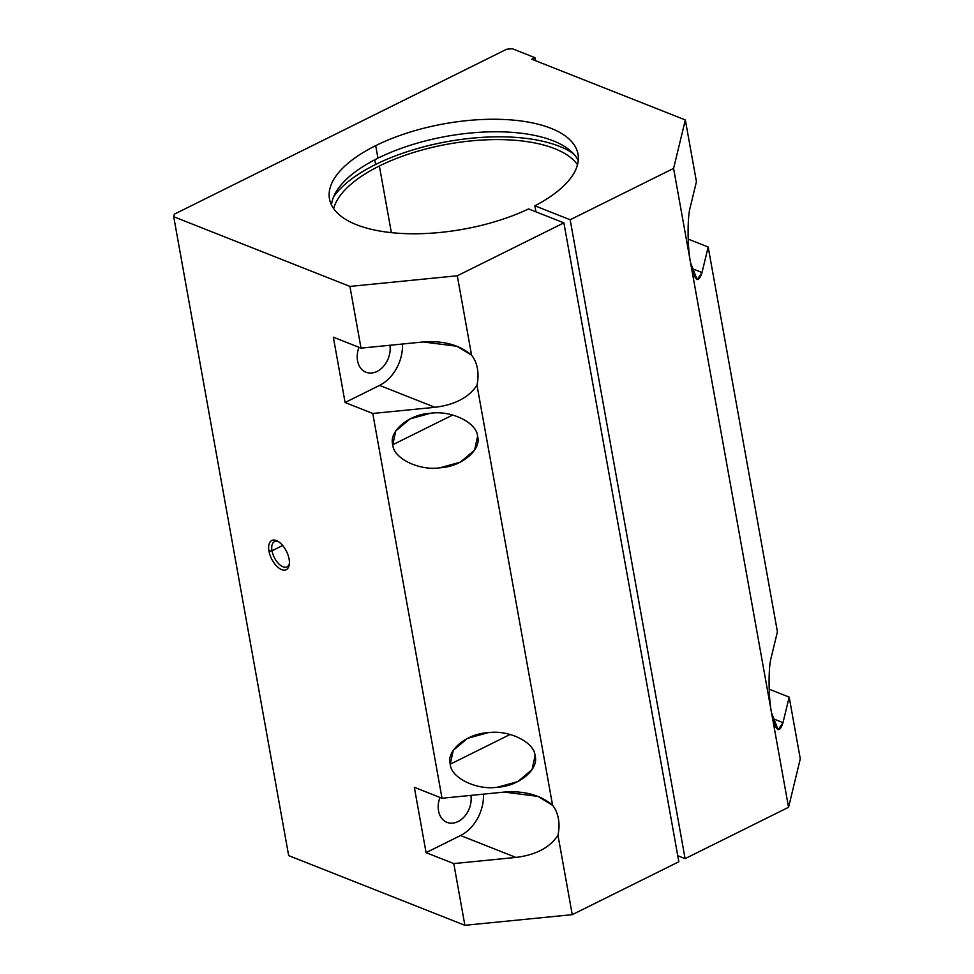 <?xml version="1.0" encoding="UTF-8"?>
<svg xmlns="http://www.w3.org/2000/svg" width="974" height="974" viewBox="0 0 974 974"><rect width="100%" height="100%" fill="white"/><g stroke="black" fill="none" stroke-linecap="round" stroke-linejoin="round"><path stroke-width="1.46" d="M358.98 347.316A20.978 15.669 111.6 0 0 357.555 360.745A20.978 15.669 111.6 0 0 365.981 372.238A20.978 15.669 111.6 0 0 383.415 366.455A20.978 15.669 111.6 0 0 389.929 345.259A20.978 15.669 -68.4 0 1 376.828 371.544A20.978 15.669 -68.4 0 1 357.555 360.745A20.978 15.669 -68.4 0 1 358.98 347.316M289.095 559.064A16.29 8.34 -116.4 0 0 277.651 541.154A16.29 8.34 -116.4 0 0 268.958 551.101L272.014 550.797A14.086 7.208 63.6 0 1 278.625 541.751A14.086 7.208 -116.4 0 0 274.461 541.629A14.086 7.208 -116.4 0 0 272.014 550.797L282.679 545.501L272.014 550.797A14.086 7.208 -116.4 0 0 286.977 566.856A14.086 7.208 -116.4 0 0 289.4 563.459A14.086 7.208 63.6 0 1 280.67 565.492A14.086 7.208 63.6 0 1 272.014 550.797L268.958 551.101A16.29 8.34 -116.4 0 0 279.489 568.463A16.29 8.34 -116.4 0 0 289.29 564.603A16.29 8.34 -116.4 0 0 289.095 559.064A16.29 8.34 63.6 0 1 281.632 569.607A16.29 8.34 63.6 0 1 268.958 551.101A16.29 8.34 63.6 0 1 276.409 540.57A16.29 8.34 63.6 0 1 289.095 559.064M375.708 145.65L377.961 158.178A126.255 53.558 169.8 0 1 578.252 160.576A126.255 53.558 -10.2 0 0 377.961 158.178A126.255 53.558 -10.2 0 0 331.489 204.978A126.255 53.558 169.8 0 1 377.961 158.178L375.708 145.65A126.255 53.558 -10.2 0 0 329.48 198.879A126.255 53.558 -10.2 0 0 402.347 233.492A126.255 53.558 -10.2 0 0 528.602 208.923L563.885 222.876L678.841 861.759L563.885 222.876L528.602 208.923A126.255 53.558 169.8 0 1 355.327 224.239A126.255 53.558 169.8 0 1 375.708 145.65A126.255 53.558 169.8 0 1 549.653 127.801A126.255 53.558 169.8 0 1 534.872 205.806A126.255 53.558 -10.2 0 0 578.008 154.16A126.255 53.558 -10.2 0 0 503.315 119.461A126.255 53.558 -10.2 0 0 375.708 145.65M535.956 211.833L534.872 205.806L535.956 211.833M374.759 159.809L375.599 164.496A132.367 56.151 169.8 0 1 573.491 153.709A132.367 56.151 -10.2 0 0 375.599 164.496A132.367 56.151 -10.2 0 0 333.558 196.882A132.367 56.151 169.8 0 1 375.599 164.496L374.759 159.809M379.373 165.982L391.365 232.64L379.373 165.982A126.255 53.558 -10.2 0 0 333.644 208.619A126.255 53.558 169.8 0 1 379.373 165.982A126.255 53.558 169.8 0 1 577.509 164.74A126.255 53.558 -10.2 0 0 379.373 165.982M535.043 755.775C534.507 742.115 508.501 729.453 487.755 732.752L467.459 738.377L453.239 750.394L450.268 764.176L510.169 734.445L450.268 764.176C450.792 777.836 476.797 790.498 497.556 787.199L517.839 781.574L532.072 769.557L535.043 755.775C539.365 769.058 518.74 786.335 497.556 787.199C476.797 790.498 450.792 777.836 450.268 764.176C445.946 750.893 466.558 733.617 487.755 732.752C508.501 729.453 534.507 742.115 535.043 755.775M477.564 436.328C477.041 422.679 451.035 410.017 430.277 413.305L409.993 418.93L395.761 430.958L392.79 444.741L452.691 415.009L392.79 444.741C393.313 458.389 419.319 471.051 440.078 467.764L460.361 462.139L474.594 450.11L477.564 436.328C481.887 449.611 461.262 466.899 440.078 467.764C419.319 471.051 393.313 458.389 392.79 444.741C388.468 431.458 409.08 414.169 430.277 413.305C451.035 410.017 477.041 422.679 477.564 436.328M439.968 797.438A20.978 15.669 111.6 0 0 438.543 810.867A20.978 15.669 111.6 0 0 446.969 822.36A20.978 15.669 111.6 0 0 464.403 816.589A20.978 15.669 111.6 0 0 470.917 795.381A20.978 15.669 -68.4 0 1 457.817 821.666A20.978 15.669 -68.4 0 1 438.543 810.867A20.978 15.669 -68.4 0 1 439.968 797.438M685.099 858.642L570.155 219.759L534.872 205.806L570.155 219.759L673.594 168.417L685.331 119.948L531.78 59.219L534.921 57.661L512.263 48.7L506.614 49.26L174.334 214.17L173.713 216.727L349.922 286.417L457.305 275.776L563.885 222.876L457.305 275.776L471.586 355.181A36.659 27.394 -68.4 0 1 476.98 385.12L552.587 805.303A36.659 27.394 -68.4 0 1 557.968 835.242L572.262 914.659L678.841 861.759L572.262 914.659L557.968 835.242A36.659 27.394 111.6 0 0 552.587 805.303L538.001 796.391L504.179 792.081L442.013 798.254L414.327 787.296L426.076 852.64L453.774 863.585L515.94 857.424L460.556 835.522L426.076 852.64L460.556 835.522L515.94 857.424C536.017 854.904 550.03 847.502 557.968 835.242C550.03 847.502 536.017 854.904 515.94 857.424L453.774 863.585L464.878 925.3L572.262 914.659L464.878 925.3L453.774 863.585L426.076 852.64L414.327 787.296L442.013 798.254L504.179 792.081C524.45 790.608 540.582 795.015 552.587 805.303L476.98 385.12A36.659 27.394 111.6 0 0 471.586 355.181L457.013 346.269L423.191 341.959L361.025 348.132L333.339 337.174L345.088 402.518L372.774 413.463L434.952 407.302L379.568 385.4L345.088 402.518L379.568 385.4L434.952 407.302C455.028 404.782 469.042 397.38 476.98 385.12C469.042 397.38 455.028 404.782 434.952 407.302L372.774 413.463L442.013 798.254L372.774 413.463L345.088 402.518L333.339 337.174L361.025 348.132L423.191 341.959C443.462 340.486 459.594 344.893 471.586 355.181L457.305 275.776L349.922 286.417L361.025 348.132L349.922 286.417L173.713 216.727L288.669 855.61L464.878 925.3L288.669 855.61L173.713 216.727L174.334 214.17L506.614 49.26L512.263 48.7L534.921 57.661L531.78 59.219L685.331 119.948L696.434 181.651L690.262 207.17C687.242 217.068 687.425 247.664 690.578 262.797L697.116 279.648L702.011 272.513L708.183 246.994L688.18 239.08L708.183 246.994L777.422 631.773L771.25 657.292C768.23 667.19 768.413 697.786 771.566 712.919L778.104 729.769L782.999 722.635L789.184 697.116L769.168 689.202L789.184 697.116L800.287 758.831L789.184 697.116L782.999 722.635L772.747 718.581L782.999 722.635C779.273 734.408 775.462 731.17 771.566 712.919L788.55 807.3L800.287 758.831L788.55 807.3L771.566 712.919C768.413 697.786 768.23 667.19 771.25 657.292L777.422 631.773L708.183 246.994L702.011 272.513L691.759 268.459L702.011 272.513C698.285 284.274 694.474 281.048 690.578 262.797L771.566 712.919L673.594 168.417L570.155 219.759L685.099 858.642L788.55 807.3L685.099 858.642L677.758 855.744L685.099 858.642M483.469 794.139A36.659 27.394 -68.4 0 1 460.556 835.522A36.659 27.394 111.6 0 0 483.469 794.139M402.481 344.017A36.659 27.394 -68.4 0 1 379.568 385.4A36.659 27.394 111.6 0 0 402.481 344.017M690.262 207.17L696.434 181.651L685.331 119.948L673.594 168.417L690.578 262.797C687.425 247.664 687.242 217.068 690.262 207.17M535.457 60.668L534.921 57.661L535.457 60.668"/></g></svg>
